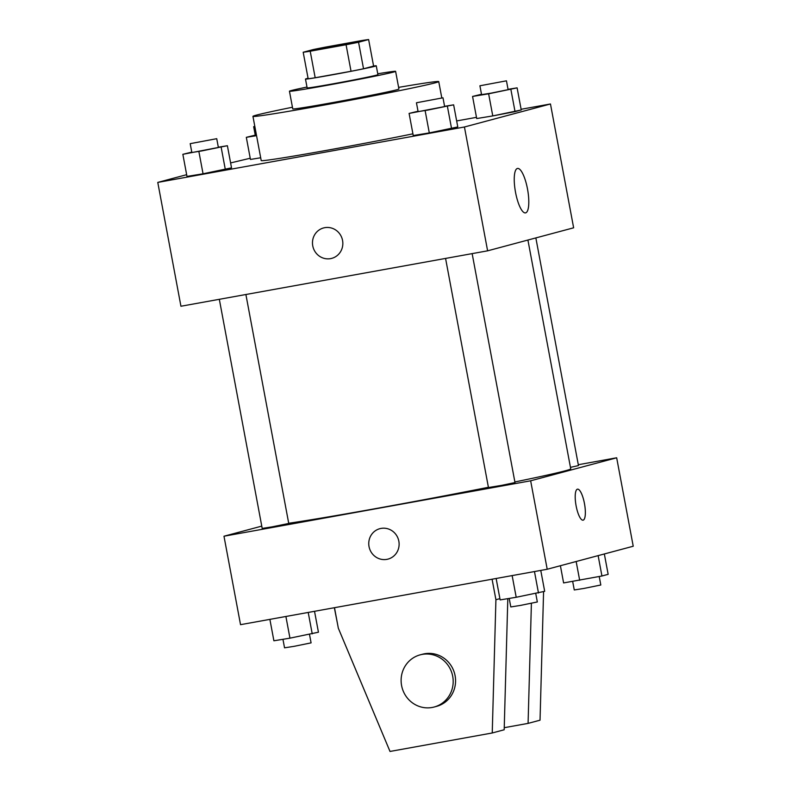 <?xml version="1.0" encoding="UTF-8"?>
<svg xmlns="http://www.w3.org/2000/svg" width="791" height="791" viewBox="0 0 791 791"><rect width="100%" height="100%" fill="white"/><g stroke="black" fill="none" stroke-linecap="round" stroke-linejoin="round"><path stroke-width="1.19" d="M328.74 47.816A27.003 0.593 169.4 0 1 309.37 50.861A27.003 0.593 169.4 0 1 335.799 45.324A27.003 0.593 169.4 0 1 362.446 40.934A27.003 0.593 169.4 0 1 328.74 47.816M358.56 42.239L368.626 39.55A34.853 0.761 169.4 0 0 361.606 40.578L325.744 47.065A34.853 0.761 169.4 0 0 313.256 49.556L303.19 52.246A34.853 0.761 169.4 0 0 310.21 51.217L346.072 44.741A34.853 0.761 169.4 0 0 358.56 42.239L363.534 68.777L373.589 66.088L368.626 39.55M310.21 51.217L315.184 77.755A34.853 0.761 169.4 0 1 308.164 78.784L303.19 52.246M315.184 77.755L351.036 71.269L346.072 44.741M363.534 68.777A34.853 0.761 169.4 0 1 351.036 71.269M308.065 78.269A36 0.781 -10.6 0 0 306.799 78.596A36 0.781 -10.6 0 0 305.484 79.06A36 0.781 -10.6 0 0 341.02 73.207A36 0.781 -10.6 0 0 376.259 65.811A36 0.781 -10.6 0 0 373.579 66.009M376.259 65.811L377.92 74.661A36 0.781 169.4 0 1 332.971 83.836A36 0.781 169.4 0 1 307.145 87.9L305.484 79.06M306.977 87.04A54.006 1.177 -10.6 0 0 291.414 90.52A54.006 1.177 -10.6 0 0 289.447 91.212A54.006 1.177 -10.6 0 0 342.75 82.442A54.006 1.177 -10.6 0 0 395.609 71.348A54.006 1.177 -10.6 0 0 377.762 73.79M289.447 91.212L292.759 108.901A54.006 1.177 -10.6 0 0 346.053 100.131A54.006 1.177 -10.6 0 0 398.921 89.037L395.609 71.348M292.443 107.24A94.505 2.066 -10.6 0 0 256.393 115.13A94.505 2.066 -10.6 0 0 252.942 116.356A94.505 2.066 -10.6 0 0 346.221 101.001A94.505 2.066 -10.6 0 0 438.738 81.582A94.505 2.066 -10.6 0 0 398.615 87.376M412.912 133.817A94.505 2.066 169.4 0 1 329.026 149.904A94.505 2.066 169.4 0 1 261.218 160.583L252.942 116.356M250.45 159.446L260.694 157.765L250.45 159.446L246.317 137.327L256.551 135.647M481.501 94.258L472.563 96.443L488.63 93.813L492.773 115.921L521.249 109.969L517.106 87.85L508.049 89.343M476.706 118.551L492.763 115.921L476.706 118.551L472.563 96.443M186.656 174.682L157.775 182.414L464.436 126.995L550.467 103.977L521.121 109.277M476.479 117.345L456.654 120.934M250.233 158.24L230.606 162.926M191.778 152.129L182.85 154.314L186.983 176.423L203.05 173.793L231.526 167.84L227.393 145.722L218.326 147.205M418.034 111.234L409.095 113.42L413.238 135.538L429.295 132.908L457.781 126.946L453.639 104.837L444.582 106.32M550.467 103.977L573.633 227.808L487.612 250.826L180.941 306.246L157.775 182.414M487.612 250.826L464.436 126.995M515.524 192.272A22.573 6.18 -100.2 0 1 517.502 168.453A22.573 6.18 -100.2 0 1 527.607 189.573A22.573 6.18 -100.2 0 1 525.531 212.888A22.573 6.18 -100.2 0 1 515.524 192.272M331.726 258.37A15.751 15.148 75 0 1 330.559 258.637A15.751 15.148 75 0 1 312.88 246.466A15.751 15.148 75 0 1 323.588 227.937A15.751 15.148 75 0 1 342.285 239.238A15.751 15.148 75 0 1 331.726 258.37A15.751 15.148 75 0 1 330.549 258.637A15.751 15.148 75 0 1 312.88 246.466A15.751 15.148 75 0 1 323.588 227.937M488.403 487.296A153.019 3.342 169.4 0 1 379.71 507.871A153.019 3.342 169.4 0 1 288.705 523.266M527.913 240.039L570.736 468.855A153.019 3.342 169.4 0 1 514.882 481.956M445.57 258.42L488.452 487.533L501.771 485.338L514.99 482.559L472.148 253.624M245.892 294.509L288.745 523.454L271.886 526.895L262.197 528.418L219.325 299.314M535.853 237.923L578.458 465.583L570.449 467.352M261.772 526.114L223.982 536.219L530.652 480.799L616.673 457.781L578.3 464.722M530.652 480.799L547.204 569.253L240.533 624.672L223.982 536.219M547.204 569.253L633.225 546.235L616.673 457.781M583.086 520.171A15.751 4.311 79.8 0 0 583.175 520.152A15.751 4.311 -100.2 0 1 583.086 520.171A15.751 4.311 -100.2 0 1 576.036 505.439A15.751 4.311 -100.2 0 1 577.479 489.174A15.751 4.311 -100.2 0 1 584.5 503.729A15.751 4.311 -100.2 0 1 583.185 520.152A15.751 4.311 79.8 0 0 584.49 503.738A15.751 4.311 79.8 0 0 577.479 489.174M379.868 528.675A15.751 15.148 -105 0 0 369.031 546.581A15.751 15.148 75 0 1 379.868 528.675A15.751 15.148 75 0 1 398.565 539.976A15.751 15.148 75 0 1 388.005 559.108A15.751 15.148 75 0 1 369.031 546.581A15.751 15.148 -105 0 0 388.005 559.108M504.243 727.69L528.081 723.389L531.404 603.335M507.812 598.649L504.183 729.777L492.239 732.98L390.012 751.45L338.33 628.202L334.494 607.696M420.169 654.849L422.562 654.216A27.003 25.965 75 0 1 454.617 673.586A27.003 25.965 75 0 1 436.523 706.383L434.13 707.025A27.003 25.965 75 0 1 401.591 685.56A27.003 25.965 75 0 1 420.169 654.849A27.003 25.965 75 0 1 452.234 674.229A27.003 25.965 75 0 1 434.13 707.025M492.081 579.21L495.917 599.716L492.239 732.98M543.585 591.609L540.035 720.186L528.081 723.389M499.912 598.649L495.917 599.716M409.095 113.42L453.639 104.837M442.99 97.797L444.641 106.647L427.783 110.087L418.103 111.61L416.442 102.771L442.99 97.797L416.442 102.771M413.238 135.538L429.295 132.908L425.163 110.789M429.295 132.908L451.572 128.607L447.429 106.498M451.572 128.607L457.781 126.946M488.63 93.813L517.106 87.85M506.458 80.82L508.109 89.66L491.251 93.111L481.571 94.633L479.91 85.784L506.458 80.82L479.91 85.784M492.773 115.921L515.04 111.63L510.897 89.512M515.04 111.63L521.249 109.969M182.85 154.314L227.393 145.722M216.734 138.692L218.385 147.531L201.537 150.972L191.847 152.505L190.196 143.655L216.734 138.692L190.196 143.655M186.983 176.423L203.05 173.793L198.907 151.674M203.05 173.793L225.316 169.501L221.183 147.383M225.316 169.501L231.526 167.84M255.246 135.142L246.317 137.327M256.511 135.419L255.315 135.518L253.664 126.679L254.811 126.333M254.86 126.57L253.664 126.679M496.135 578.478L500.139 599.904L516.207 597.274L544.683 591.322L540.767 570.41M516.207 597.274L512.143 575.591M538.473 592.983L534.469 571.557M535.754 593.507L537.336 601.971L520.488 605.412L510.798 606.944L509.206 598.421M560.394 565.723L563.607 582.927L601.941 575.996L608.15 574.335L604.344 553.967M579.674 580.287L576.155 561.501M601.941 575.996L598.134 555.628M599.222 576.52L600.804 584.994L583.956 588.435L574.266 589.957L572.674 581.444M269.879 619.373L273.894 640.789L289.951 638.159L318.437 632.207L314.521 611.305M289.951 638.159L285.897 616.476M312.227 633.868L308.213 612.442M309.499 634.392L311.09 642.865L294.232 646.306L284.542 647.829L282.951 639.306M334.346 607.715L337.5 623.792M441.793 97.906L438.738 81.582"/></g></svg>
